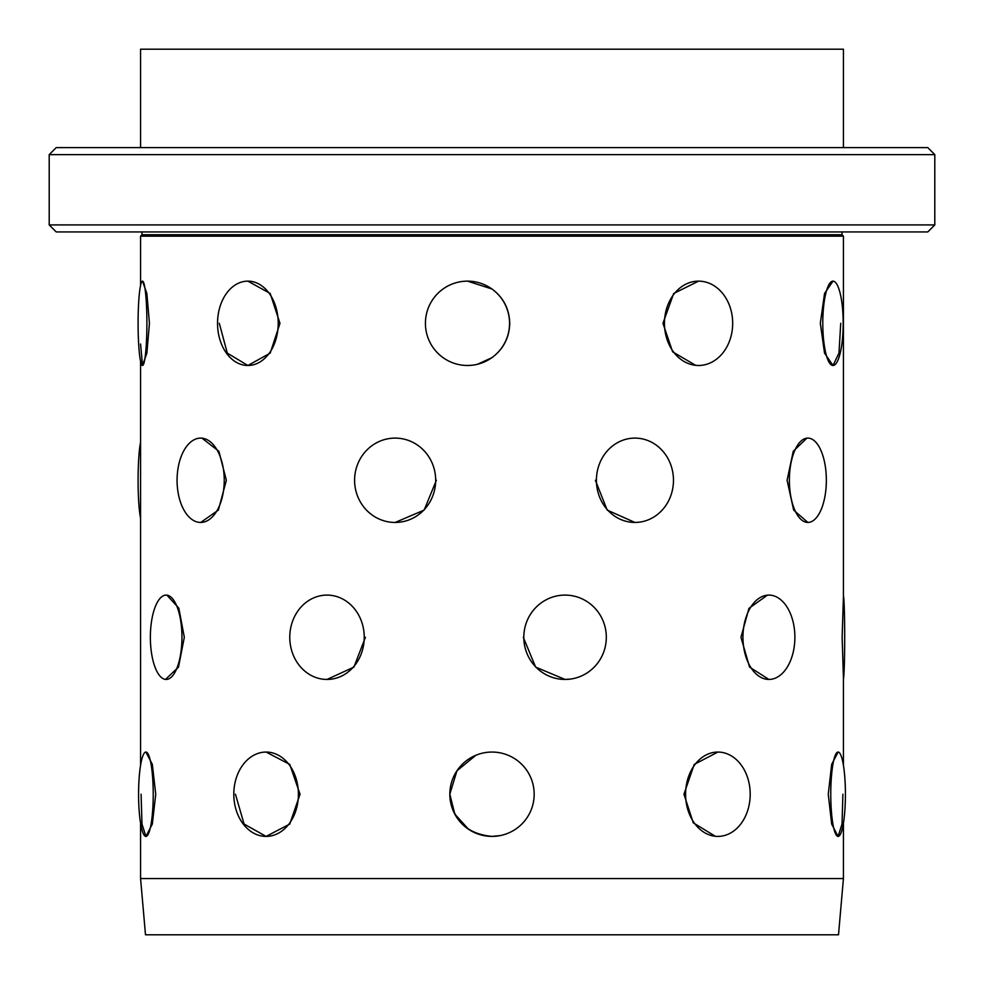 <?xml version="1.0" encoding="UTF-8"?>
<svg xmlns="http://www.w3.org/2000/svg" width="984" height="984" viewBox="0 0 984 984"><rect width="100%" height="100%" fill="white"/><g stroke="black" fill="none" stroke-linecap="round" stroke-linejoin="round"><path stroke-width="1.48" d="M770.915 679.317L768.922 679.44L749.562 667.091L740.964 637.263L748.972 608.346L767.385 595.172M809.057 522.356L807.864 522.455L793.658 510.093L787.089 480.278L793.264 451.238L806.892 438.163M840.73 323.318L838.971 353.145L832.993 365.482L824.543 353.133L820.324 323.318L824.543 293.503L832.993 281.141A42.177 10.197 -90 0 1 843.19 323.318A42.177 10.197 -90 0 1 832.993 365.482A42.177 10.197 -90 0 1 822.784 323.318A42.177 10.197 -90 0 1 832.993 281.141L832.993 281.141M719.562 836.339L717.889 836.4A42.177 32.3 -90 0 1 685.59 794.223A42.177 32.3 -90 0 1 717.889 752.059L719.599 752.12M715.294 836.265L693.265 822.821L683.954 794.223L694.224 764.42L717.889 752.059A42.177 32.3 -90 0 1 750.202 794.223A42.177 32.3 -90 0 1 717.889 836.4M843.423 765.367L843.423 677.619L842.144 637.263L843.423 596.919L843.423 236.16L140.577 236.16L140.577 285.372M842.907 794.223L842.021 824.063L838.085 836.4L831.664 824.051L828.27 794.223L831.664 764.42L838.085 752.059A42.177 7.319 -90 0 1 845.416 794.223A42.177 7.319 -90 0 1 838.085 836.4A42.177 7.319 -90 0 1 830.767 794.223A42.177 7.319 -90 0 1 838.085 752.059L838.085 752.059M140.577 361.251L140.577 765.367M142.495 281.141L142.495 281.141A42.177 4.403 90 0 1 146.899 323.318A42.177 4.403 90 0 1 142.495 365.482A42.177 4.403 90 0 1 138.092 323.318A42.177 4.403 90 0 1 142.495 281.141L146.874 293.49L149.433 323.318L146.874 353.145L142.495 365.482L140.577 344.031M166.936 595.148L178.83 608.173L184.315 637.263L178.498 667.103L165.496 679.403M202.003 438.175L218.891 451.299L226.345 480.278L218.374 510.106L200.65 522.455A42.177 23.579 90 0 1 177.071 480.278A42.177 23.579 90 0 1 200.65 438.101A42.177 23.579 90 0 1 224.241 480.278A42.177 23.579 90 0 1 200.65 522.442L200.822 522.442M246.43 281.19L247.882 281.141L270.206 293.49L279.973 323.318L270.194 353.145L247.882 365.482L227.304 353.133L219.309 323.318M145.915 752.059L145.915 752.059A42.177 7.319 90 0 1 153.233 794.223A42.177 7.319 90 0 1 145.915 836.4A42.177 7.319 90 0 1 138.584 794.223A42.177 7.319 90 0 1 145.915 752.059L152.335 764.396L155.73 794.223L152.335 824.063L145.915 836.4L141.979 824.051L141.093 794.223M365.433 637.263L353.92 667.103L327.008 679.44A42.177 37.232 90 0 1 289.776 637.263A42.177 37.232 90 0 1 327.008 595.099A42.177 37.232 90 0 1 364.24 637.263A42.177 37.232 90 0 1 327.008 679.44L327.266 679.44M436.379 480.278L424.141 510.106L395.137 522.455A42.177 40.541 90 0 1 354.597 480.278A42.177 40.541 90 0 1 395.137 438.101A42.177 40.541 90 0 1 435.678 480.278A42.177 40.541 90 0 1 395.137 522.442L395.42 522.442M471.164 365.322L467.486 365.482A42.177 42.066 90 0 1 425.42 323.318A42.177 42.066 90 0 1 467.486 281.141L492 289.001C503.439 297.549 509.343 308.988 509.737 323.318C509.343 337.623 503.439 349.062 492 357.623L477.548 364.264M264.425 752.12L266.111 752.059L289.751 764.396L300.046 794.223L289.751 824.063L266.111 836.4L244.081 824.051L235.434 794.223M639.169 522.197L634.938 522.455L607.189 510.093L595.381 480.278M700.485 365.421L698.566 365.482A42.177 34.12 -90 0 1 664.446 323.318A42.177 34.12 -90 0 1 698.566 281.141L700.51 281.215M695.663 365.335L672.625 351.829L662.958 323.318L673.683 293.503L698.566 281.141A42.177 34.12 -90 0 1 732.686 323.318A42.177 34.12 -90 0 1 698.566 365.482M570.695 679.046L565.062 679.44L535.628 667.091L523.279 637.263M500.216 835.588L492 836.4C466.379 833.903 452.32 819.844 449.823 794.223L454.805 814.112L468.568 829.291M842.021 231.941L842.021 234.758L141.979 234.758L140.577 236.16M843.423 878.577L140.577 878.577L145.497 934.8L838.503 934.8L843.423 878.577L843.423 823.091M843.423 147.6L843.423 49.2L140.577 49.2L140.577 147.6M934.8 154.623L927.777 147.6L56.223 147.6L49.2 154.623L49.2 224.918L934.8 224.918L934.8 154.623L49.2 154.623M934.8 224.918L927.777 231.941L56.223 231.941L49.2 224.918M449.823 794.223A42.177 42.177 0 0 1 492 752.059A42.177 42.177 0 0 1 534.177 794.223A42.177 42.177 0 0 1 492 836.4A42.177 42.177 0 0 1 449.823 794.223L456.945 770.792L475.838 755.281M843.423 678.985A42.177 1.476 -90 0 0 844.69 637.263A42.177 1.476 -90 0 0 843.423 595.541M233.798 794.223A42.177 32.3 90 0 1 266.111 752.059A42.177 32.3 90 0 1 298.41 794.223A42.177 32.3 90 0 1 266.111 836.4A42.177 32.3 90 0 1 233.798 794.223M150.368 637.263A42.177 15.793 90 0 1 166.161 595.099A42.177 15.793 90 0 1 181.954 637.263A42.177 15.793 90 0 1 166.161 679.44A42.177 15.793 90 0 1 150.368 637.263M523.808 637.263A42.177 41.254 -90 0 1 565.062 595.099A42.177 41.254 -90 0 1 606.316 637.263A42.177 41.254 -90 0 1 565.062 679.44A42.177 41.254 -90 0 1 523.808 637.263M742.957 637.263A42.177 25.965 -90 0 1 768.922 595.099A42.177 25.965 -90 0 1 794.887 637.263A42.177 25.965 -90 0 1 768.922 679.44A42.177 25.965 -90 0 1 742.957 637.263M140.577 442.333A42.177 4.403 90 0 0 138.092 480.278A42.177 4.403 90 0 0 140.577 518.211M596.415 480.278A42.177 38.524 -90 0 1 634.938 438.101A42.177 38.524 -90 0 1 673.474 480.278A42.177 38.524 -90 0 1 634.938 522.442A42.177 38.524 -90 0 1 596.415 480.278M789.377 480.278A42.177 18.487 -90 0 1 807.864 438.101A42.177 18.487 -90 0 1 826.351 480.278A42.177 18.487 -90 0 1 807.864 522.442A42.177 18.487 -90 0 1 789.377 480.278M467.486 281.141A42.177 42.066 90 0 1 509.552 323.318A42.177 42.066 90 0 1 467.486 365.482L467.584 365.482M217.538 323.318A42.177 30.332 90 0 1 247.882 281.141A42.177 30.332 90 0 1 278.214 323.318A42.177 30.332 90 0 1 247.882 365.482A42.177 30.332 90 0 1 217.538 323.318M842.021 234.758L843.423 236.16M141.979 231.941L141.979 234.758M140.577 823.091L140.577 878.577"/></g></svg>
